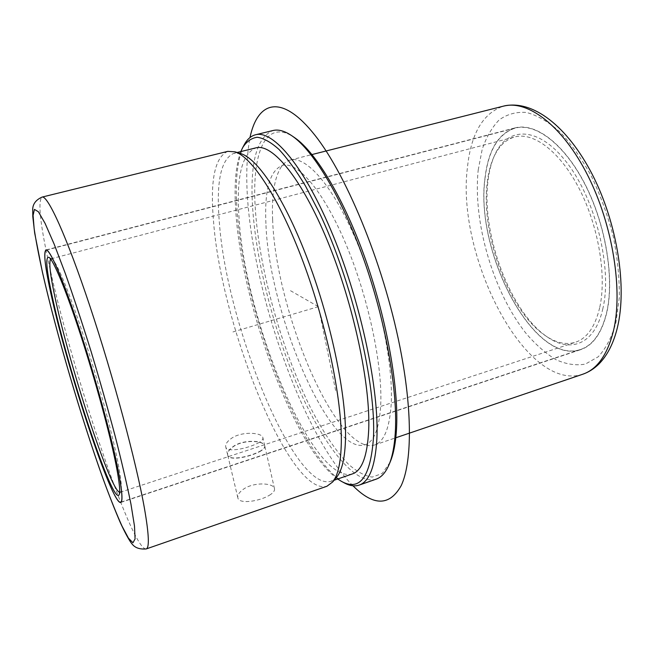 <?xml version="1.0" encoding="UTF-8"?>
<svg xmlns="http://www.w3.org/2000/svg" width="654" height="654" viewBox="0 0 654 654"><rect width="100%" height="100%" fill="white"/><g stroke="black" fill="none" stroke-linecap="round" stroke-linejoin="round"><path stroke-width="0.49" stroke-dasharray="3.27 2.45" d="M259.434 451.775C263.268 449.78 265.05 447.851 264.78 445.995C264.273 440.526 242.896 439.21 232.857 447.009C229.006 449.862 227.281 452.511 227.666 454.939C228.246 461.332 248.929 457.277 259.434 451.775M269.399 495.258C273.135 493.018 274.835 490.852 274.5 488.742C273.846 482.636 252.812 481.826 242.904 489.609C239.111 492.462 237.418 495.16 237.835 497.71C238.506 504.463 259.213 501.487 269.399 495.258M606.732 312.841C601.68 333.229 592.965 345.516 580.597 349.686C533.476 365.782 474.387 250.956 485.047 177.553C488.35 150.101 498.332 133.555 514.984 127.914C535.389 122.314 564.361 143.733 585.15 184.42C605.956 225.009 614.686 278.972 606.732 312.841M272.636 219.777C271.598 195.399 274.41 177.847 281.073 167.122C283.615 163.353 286.681 160.99 290.278 160.05C306.088 155.562 333.074 185.785 356.128 240.271C379.197 294.627 393.667 364.343 391.157 404.777C389.482 428.427 383.955 441.834 374.579 444.99C371.047 446.151 367.188 445.84 363.011 444.058C324.253 427.691 275.105 299.892 272.636 219.777M265.916 223.545C264.363 189.881 269.849 170.506 282.389 165.405C297.513 161.105 323.55 190.854 345.974 244.244C368.415 297.496 382.762 365.741 380.685 405.357C379.255 428.607 374.047 441.752 365.046 444.785C329.289 456.042 268.516 310.879 265.916 223.545M389.988 462.403L382.198 473.496L372.232 477.085C364.736 475.981 356.716 471.608 348.19 463.972C335.077 450.165 322.201 430.773 309.571 405.791C280.738 347.135 258.722 267.159 255.166 206.517C251.937 153.42 265.246 118.284 293.728 137.046M376.115 479.169C354.574 485.742 323.043 444.262 298.486 387.863C273.863 331.006 255.82 260.611 252.509 205.863C249.992 162.47 256.818 137.365 272.971 130.53M343.816 482.636C298.747 456.508 242.912 306.244 237.042 209.926C234.99 180.708 237.304 159.135 243.983 145.196M337.709 478.998C293.785 447.442 241.645 304.249 235.816 211.61C233.969 185.564 235.636 165.552 240.836 151.581M352.351 473.929C312.587 485.301 244.236 317.828 238.972 216.801C236.257 176.842 241.898 153.853 255.886 147.861M336.45 477.395L330.94 481.336C293.679 491.775 226.235 323.117 219.327 222.008C216 181.984 220.848 159.077 233.887 153.298L240.656 153.6M227.813 151.36C214.716 157.246 209.967 180.659 213.556 221.592C221.093 324.629 289.436 496.558 326.902 486.265M259.385 451.562C263.227 449.568 265.001 447.647 264.731 445.791C264.224 440.33 242.847 439.006 232.808 446.805C228.957 449.658 227.232 452.298 227.617 454.734C228.197 461.127 248.88 457.064 259.385 451.562M257.504 443.347C261.363 441.409 263.161 439.545 262.9 437.739C262.426 432.417 240.966 430.921 230.903 438.76C227.052 441.622 225.319 444.262 225.704 446.682C226.268 453.018 246.926 448.677 257.504 443.347M599.669 307.748C595.066 326.877 586.99 338.38 575.438 342.263C566.037 345.099 556.047 342.925 545.477 335.739C509.213 311.754 480.461 234.361 487.246 182.425C488.293 173.49 490.255 165.593 493.108 158.726C498.07 146.946 505.264 139.686 514.69 136.948C533.558 131.732 560.265 151.614 579.444 189.12C598.639 226.537 606.83 276.274 599.669 307.748M50.636 259.058L52.026 259.041C56.563 261.682 69.005 291.3 83.426 335.576C97.838 379.786 112.071 432.376 117.957 462.591C121.137 479.137 122.094 488.791 120.818 491.555L119.641 492.299M602.874 308.549C595.042 344.257 570.697 353.471 547.349 336.982C510.316 312.465 481.082 233.789 488.007 180.847C489.086 171.732 491.08 163.68 493.999 156.666C506.229 126.304 537.809 124.93 566.658 162.364C595.639 199.421 612.487 268.303 602.874 308.549M485.145 177.667C488.448 150.273 498.405 133.759 515.025 128.135C535.389 122.535 564.304 143.921 585.052 184.526C605.825 225.033 614.539 278.882 606.61 312.694C601.566 333.058 592.867 345.32 580.515 349.481C533.492 365.561 474.493 250.923 485.145 177.667M335.633 390.512L318.392 306.669L289.321 290.024M318.392 306.669L232.791 331.995M352.988 485.791C315.465 448.162 277.002 356.626 258.706 272.489C246.623 217.292 243.705 172.313 249.967 137.561M478.221 169.966L482.186 149.374C486.306 137.177 491.955 127.375 499.116 119.96C507.095 114.188 516.21 111.687 526.47 112.463C537.212 115.3 548.314 121.734 559.75 131.756C571.106 143.79 581.7 158.718 591.535 176.531C600.601 195.603 607.877 215.787 613.362 237.083C617.597 258.371 619.575 278.571 619.297 297.668L615.864 322.986C611.621 337.48 605.727 348.754 598.189 356.814L585.387 364.09C575.961 365.774 566.151 364.294 555.949 359.675C545.755 353.446 535.879 344.797 526.331 333.736C493.402 292.673 472.662 222.115 478.221 169.966M582.739 374.243C525.718 393.021 456.001 255.804 467.43 167.547C470.978 133.62 482.971 113.15 503.425 106.144M146.169 548.959C131.609 550.717 71.4 368.627 49.181 265.042C40.074 223.66 37.703 201.007 42.069 197.091M274.5 488.742L264.78 445.995M120.712 502.476L580.597 349.686M46.001 249.934L514.984 127.914M290.278 160.05L312.015 154.548M374.579 444.99L395.809 437.771M282.389 165.405L281.073 167.122M365.046 444.785L363.011 444.058M341.216 481.23L342.173 481.745M242.569 147.796L243.084 146.839M330.94 481.336L334.088 480.249M233.887 153.298L237.124 152.496M237.835 497.71L227.666 454.939M264.731 445.791L262.9 437.739M227.617 454.734L225.704 446.682M120.132 492.29L575.438 342.263M545.477 335.739L547.349 336.982M493.108 158.726L493.999 156.666M46.679 250.016L515.025 128.135M52.026 259.041L48.919 257.3M120.818 491.555L119.159 494.71M51.053 258.804L514.69 136.948M121.243 502.043L580.515 349.481"/><path stroke-width="0.98" d="M118.3 470.937C122.2 491.179 123.001 501.692 120.712 502.476C111.973 505.248 67.624 370.352 51.372 295.714C45.069 267.453 43.278 252.191 46.001 249.934C49.679 248.585 62.768 278.391 78.971 327.548C95.157 376.606 111.695 437.166 118.3 470.937M293.728 137.046L295.011 137.92C316.266 152.709 344.544 199.715 366.003 260.848C387.454 321.948 399.112 389.563 396.438 430.324C395.605 443.134 393.651 453.353 390.585 460.98L389.988 462.403M243.084 146.839L243.983 145.196C246.967 139.482 250.809 136.007 255.51 134.781L272.971 130.53C278.522 129.132 285.005 131.004 292.42 136.155C313.871 151.066 342.508 198.742 364.294 260.856C386.081 322.929 397.943 391.599 395.269 432.866C394.436 445.848 392.474 456.181 389.375 463.874C385.958 472.221 381.535 477.322 376.115 479.169L359.16 485.104C354.542 486.633 349.432 485.808 343.816 482.636L342.173 481.745M255.51 134.781C273.249 129.754 305.026 167.179 333.131 235.612C361.253 303.881 379.369 390.814 376.859 439.096C375.233 466.359 369.33 481.696 359.16 485.104M240.836 151.581L242.569 147.796C246.452 141.583 251.34 138.068 257.226 137.258C263.66 138.157 270.903 142.204 278.956 149.406C287.392 158.481 296.221 170.653 305.443 185.924L319.258 212.525C352.13 281.285 376.303 384.111 373.45 438.082C370.483 477.297 359.733 491.677 341.216 481.23L337.709 478.998M237.124 152.496L255.886 147.861C272.317 143.177 301.674 178.101 327.654 241.375C353.651 304.494 370.654 384.953 368.684 430.242C367.352 456.165 361.907 470.725 352.351 473.929L334.088 480.249M240.656 153.6L241.162 153.755C258.355 159.045 285.545 200.255 308.557 261.845C331.57 323.338 346.383 395.956 345.516 438.008C345.059 457.416 342.148 470.406 336.794 476.987L336.45 477.395M326.902 486.265L332.657 481.982C338.036 475.376 340.922 462.198 341.314 442.431C342.034 399.602 326.771 325.251 303.284 262.262C279.781 199.184 252.223 157.107 234.974 151.818L227.813 151.36L42.069 197.091C47.668 194.982 66.553 236.004 89.958 306.358C113.33 376.541 136.465 463.024 144.477 508.559C148.973 534.481 149.537 547.946 146.169 548.959L326.902 486.265M119.641 492.299C110.322 490.451 70.305 368.374 55.729 300.685C50.374 276.331 48.674 262.458 50.636 259.058M51.421 295.853C45.142 267.649 43.352 252.419 46.066 250.171C49.737 248.831 62.8 278.579 78.979 327.638C95.132 376.59 111.63 437.036 118.227 470.749C122.118 490.958 122.927 501.463 120.638 502.247C111.916 505.019 67.648 370.352 51.421 295.853M116.134 465.28C119.42 482.145 120.434 491.955 119.159 494.71C113.346 507.005 68.784 372.968 52.966 299.892C46.467 270.584 45.118 256.384 48.919 257.3C53.432 259.924 66.046 290.139 80.769 335.437C95.476 380.653 110.068 434.477 116.134 465.28M249.967 137.561C257.684 100.953 281.735 93.179 314.958 135.28C348.042 176.915 385.909 270.65 401.319 354.166C412.609 414.955 411.57 463.384 401.229 485.562C389.612 506.245 373.532 506.327 352.988 485.791M503.425 106.144C527.639 99.604 562.53 125.503 587.717 175.37C612.929 225.115 623.229 291.079 613.321 331.455C607.223 355.13 597.028 369.387 582.739 374.243C588.747 372.159 594.175 368.709 599.015 363.902C607.476 355.22 613.583 343.17 617.36 327.736C627.374 286.893 617.163 222.973 592.32 174.52C567.476 126.402 532.74 99.171 503.425 106.144L312.015 154.548M42.551 272.62C38.774 255.469 35.978 240.844 34.155 228.761L33.084 215.403L34.441 209.386L38.414 211.773L45.028 223.276L54.119 244.04L65.294 273.454C73.583 296.932 82.175 322.896 91.053 351.362C99.809 380.399 107.853 408.701 115.194 436.267C121.848 462.419 127.097 485.006 130.939 504.03L134.487 526.053L135.084 538.953L132.95 542.771L128.454 538.16L122.02 526.094C116.935 514.812 111.303 500.899 105.114 484.344C83.017 423.931 56.735 335.02 42.551 272.62M395.809 437.771L582.739 374.243M390.585 460.98L389.375 463.874M295.011 137.92L292.42 136.155M336.794 476.987L332.657 481.982M241.162 153.755L234.974 151.818M146.169 548.959C135.836 549.687 132.95 545.158 130.955 542.583C128.135 538.487 124.587 531.825 120.303 522.595C115.03 510.357 109.324 495.871 103.185 479.137C81.358 418.446 56.236 332.96 42.387 272.08L34.67 233.028L32.79 216.507L32.749 211.062C32.226 204.784 35.332 200.124 42.069 197.091M46.066 250.171L46.679 250.016M120.638 502.247L121.243 502.043"/></g></svg>
